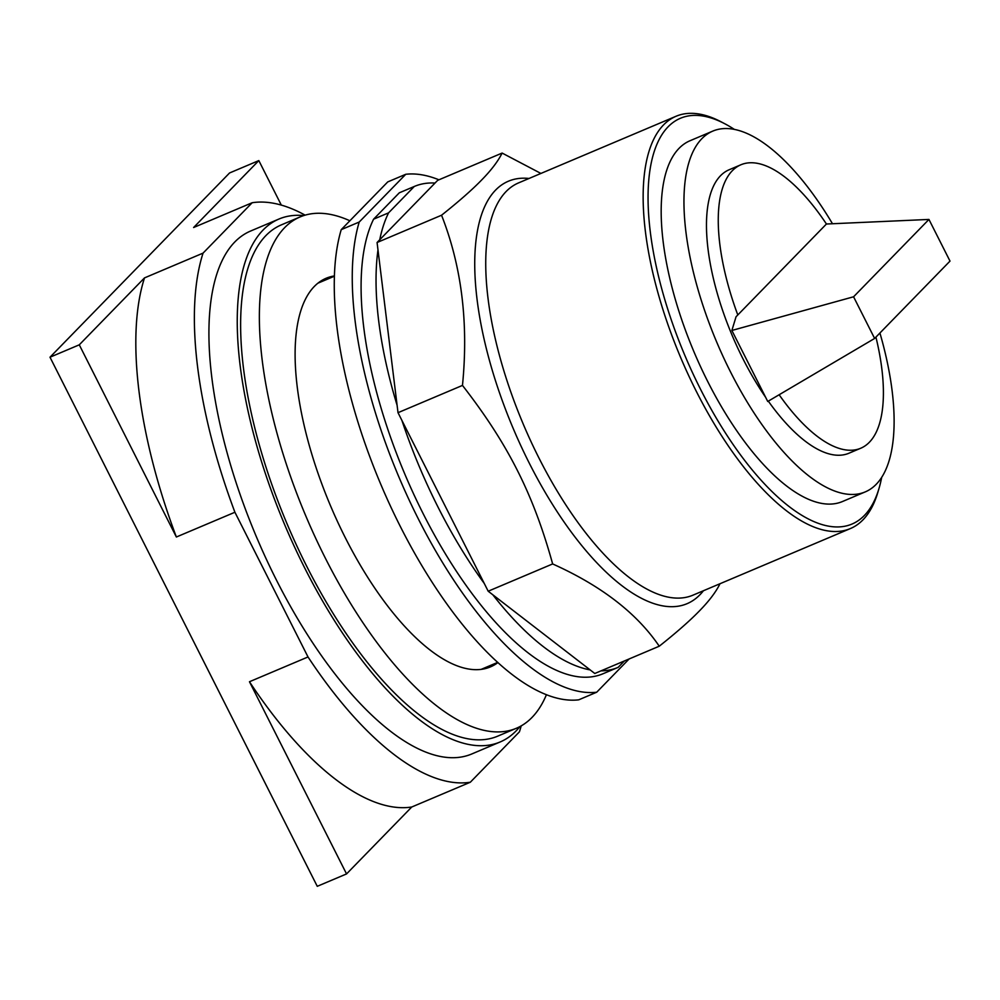<?xml version="1.0" encoding="UTF-8"?>
<svg xmlns="http://www.w3.org/2000/svg" width="1000" height="1000" viewBox="0 0 1000 1000"><rect width="100%" height="100%" fill="white"/><g stroke="black" fill="none" stroke-linecap="round" stroke-linejoin="round"><path stroke-width="1.5" d="M249.462 681.737A310.9 124.663 67.1 0 0 411.763 807L346.55 873.925L249.462 681.737L308.012 656.963A310.9 124.663 -112.9 0 0 470.325 782.225L519.425 731.838A310.9 124.663 -112.9 0 0 521.213 725.875M144.5 277.9A310.9 124.663 67.1 0 0 176.363 537.013L79.275 344.825L144.5 277.9L203.05 253.125A310.9 124.663 -112.9 0 0 234.913 512.25L308.012 656.963M346.55 873.925L317.262 886.312L50 357.212L229.55 172.975L258.825 160.588L281.312 205.1M203.05 253.125L252.162 202.738L193.612 227.512L258.825 160.588M411.763 807L470.325 782.225M176.363 537.013L234.913 512.25M50 357.212L79.275 344.825M252.162 202.738A310.9 124.663 -112.9 0 1 305.138 215.15M519.925 726.575A283.9 113.837 -112.9 0 1 516.075 730.938A283.9 113.837 -112.9 0 1 500.188 741.95L471.863 753.938A283.9 113.837 -112.9 0 1 266 558.488A283.9 113.837 -112.9 0 1 234.737 242.037A283.9 113.837 -112.9 0 1 250.625 231.025L278.95 219.037A283.9 113.837 -112.9 0 1 303.725 215.575M500.188 741.95A283.9 113.837 -112.9 0 1 294.325 546.512A283.9 113.837 -112.9 0 1 263.062 230.05A283.9 113.837 -112.9 0 1 278.95 219.037M497.95 662.55A210.963 84.588 -112.9 0 1 490.513 666.862A210.963 84.588 -112.9 0 1 337.525 521.625A210.963 84.588 -112.9 0 1 314.3 286.462A210.963 84.588 -112.9 0 1 326.1 278.275A210.963 84.588 -112.9 0 1 334.387 275.938M546.45 694.675A277.587 111.312 -112.9 0 1 532 717.45A277.587 111.312 -112.9 0 1 516.462 728.225L497.725 736.15A277.587 111.312 -112.9 0 1 296.438 545.037A277.587 111.312 -112.9 0 1 265.875 235.613A277.587 111.312 -112.9 0 1 281.413 224.85L300.15 216.912A277.587 111.312 -112.9 0 1 349.875 220.775M516.462 728.225A277.587 111.312 -112.9 0 1 315.175 537.112A277.587 111.312 -112.9 0 1 284.613 227.688A277.587 111.312 -112.9 0 1 300.15 216.912M767.738 401.475L874.625 338.45L853.575 296.788L731.875 330.462L767.738 401.475M874.625 338.45L950 261.1L928.95 219.438L853.575 296.788M731.875 330.462L736.05 316.75L737.8 314.962A153.875 61.7 -112.9 0 1 740.863 164.788A153.875 61.7 -112.9 0 1 826.438 224.013L928.95 219.438M826.438 224.013L737.8 314.962M875.925 337.113A153.875 61.7 -112.9 0 1 860.775 448.225A153.875 61.7 -112.9 0 1 779.137 394.75M765.625 397.275A153.875 61.7 -112.9 0 1 742.95 358.762A153.875 61.7 -112.9 0 1 729.062 169.788L740.863 164.788M860.775 448.225L848.975 453.212A153.875 61.7 -112.9 0 1 768.312 401.138M879.925 333.013A195.837 78.525 -112.9 0 1 865.325 491.863A195.837 78.525 -112.9 0 1 730.387 371.662A195.837 78.525 -112.9 0 1 712.712 131.137A195.837 78.525 -112.9 0 1 832.487 223.738M865.325 491.863L842.537 501.5A195.837 78.525 -112.9 0 1 707.613 381.3A195.837 78.525 -112.9 0 1 689.925 140.775L712.712 131.137M881.663 477.463A220.263 88.325 -112.9 0 1 879 488.462A220.263 88.325 -112.9 0 1 864.388 515.45A220.263 88.325 -112.9 0 1 700.3 388.8A220.263 88.325 -112.9 0 1 668.075 126.825A220.263 88.325 -112.9 0 1 724.675 123.688A220.263 88.325 -112.9 0 1 734.425 129.438M879 488.462L877.825 492.438A223.825 89.75 -112.9 0 1 862.975 519.85A223.825 89.75 -112.9 0 1 850.45 528.538A223.825 89.75 -112.9 0 1 688.15 374.45A223.825 89.75 -112.9 0 1 663.5 124.963A223.825 89.75 -112.9 0 1 676.025 116.275A223.825 89.75 -112.9 0 1 721 121.762L724.675 123.688M719.862 583.787L719.837 584.05C715.775 592.225 708.938 601.2 699.35 610.988C689.963 620.675 676.6 632.425 659.25 646.213C636.862 613.225 601.337 585.8 552.65 563.938C533.325 494.1 508.088 444.137 462.475 385.412C468.65 323.125 461.675 266.388 441.55 215.225C458.888 201.438 472.25 189.688 481.637 180C491.238 170.212 498.062 161.238 502.125 153.062L540.913 173.438M414.288 186.475L388.575 212.85L373.587 219.188L399.3 192.812L414.288 186.475A261.15 104.712 -112.9 0 1 414.462 186.4A261.15 104.712 -112.9 0 1 435.025 183.05L437.663 180.338L502.125 153.062M435.025 183.05L377.075 242.5L441.55 215.225M377.075 242.5L398.013 412.688L462.475 385.412M398.013 412.688L488.188 591.213L552.65 563.938M488.188 591.213L594.788 673.487L659.25 646.213M379.725 239.788A261.15 104.712 -112.9 0 1 388.575 212.85M397.1 405.275A261.15 104.712 -112.9 0 1 377.987 249.925M484.25 583.425A261.15 104.712 -112.9 0 1 401.938 420.475M590.138 669.9A261.15 104.712 -112.9 0 1 492.837 594.8M624.388 660.962L618.162 667.35A261.15 104.712 -112.9 0 1 617.975 667.425A261.15 104.712 -112.9 0 1 601 670.863M603.175 673.688A261.15 104.712 -112.9 0 1 602.987 673.763A261.15 104.712 -112.9 0 1 422.95 513.263A261.15 104.712 -112.9 0 1 373.587 219.188M405.75 174.288L359.212 222.037L341.225 229.65L387.762 181.9L405.75 174.288A277.587 111.312 -112.9 0 1 438.925 179.8M341.225 229.65A277.587 111.312 -112.9 0 0 400.15 526.138A277.587 111.312 -112.9 0 0 578.737 699.825L596.712 692.212A277.587 111.312 -112.9 0 1 418.137 518.525A277.587 111.312 -112.9 0 1 359.212 222.037M596.712 692.212L629.125 658.962M850.45 528.538L693.037 595.138A223.825 89.75 -112.9 0 1 538.825 457.762A223.825 89.75 -112.9 0 1 506.087 191.55A223.825 89.75 -112.9 0 1 518.612 182.875L676.025 116.275M529.012 178.475A229.325 91.95 67.1 0 0 495.588 190.1A229.325 91.95 67.1 0 0 529.125 462.85A229.325 91.95 67.1 0 0 699.975 594.712A229.325 91.95 67.1 0 0 703.438 590.737M334.375 276.225L317.887 283.2M497.738 662.362L481.25 669.338M414.462 186.4L399.475 192.738M617.975 667.425L602.987 673.763"/></g></svg>
